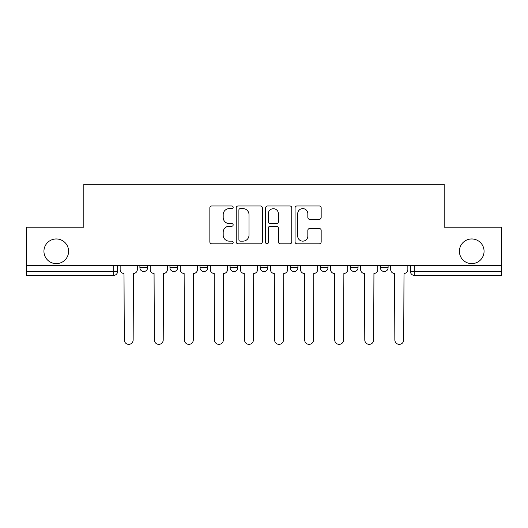 <?xml version="1.0" encoding="UTF-8"?>
<svg xmlns="http://www.w3.org/2000/svg" width="528" height="528" viewBox="0 0 528 528"><rect width="100%" height="100%" fill="white"/><g stroke="black" fill="none" stroke-linecap="round" stroke-linejoin="round"><path stroke-width="0.79" d="M233.171 207.299A1.327 1.327 0 0 0 231.845 205.973L211.748 205.973A1.894 1.894 0 0 0 209.854 207.867L209.854 241.91A1.894 1.894 0 0 0 211.748 243.804L231.845 243.804A1.327 1.327 0 0 0 233.171 242.477A1.327 1.327 0 0 0 231.845 241.157L229.244 241.157A6.052 6.052 0 0 1 223.192 235.105L223.192 232.267A6.052 6.052 0 0 1 229.244 226.215L231.845 226.215A1.327 1.327 0 0 0 233.171 224.888A1.327 1.327 0 0 0 231.845 223.568L229.244 223.568A6.052 6.052 0 0 1 223.192 217.51L223.192 214.678A6.052 6.052 0 0 1 229.244 208.626L231.845 208.626A1.327 1.327 0 0 0 233.171 207.299M459.4 251.288A12.335 12.335 0 0 0 471.728 263.624A12.335 12.335 0 0 0 484.064 251.288A12.335 12.335 0 0 0 471.728 238.96A12.335 12.335 0 0 0 459.4 251.288M43.936 251.288A12.335 12.335 0 0 0 56.272 263.624A12.335 12.335 0 0 0 68.6 251.288A12.335 12.335 0 0 0 56.272 238.96A12.335 12.335 0 0 0 43.936 251.288M380.391 265.551L380.391 267.67L388.1 267.67A3.854 3.854 0 0 1 384.245 271.524A3.854 3.854 0 0 1 380.391 267.67L380.391 265.551M320.272 265.551L320.272 267.67L327.974 267.67A3.854 3.854 0 0 1 324.119 271.524A3.854 3.854 0 0 1 320.272 267.67L320.272 265.551M290.209 265.551L290.209 267.67L297.917 267.67A3.854 3.854 0 0 1 294.063 271.524A3.854 3.854 0 0 1 290.209 267.67L290.209 265.551M230.083 267.67L230.083 265.551L230.083 267.67A3.854 3.854 0 0 0 233.937 271.524A3.854 3.854 0 0 1 230.083 267.67L237.791 267.67A3.854 3.854 0 0 1 233.937 271.524M169.963 267.67L169.963 265.551L169.963 267.67A3.854 3.854 0 0 0 173.818 271.524A3.854 3.854 0 0 1 169.963 267.67L177.672 267.67A3.854 3.854 0 0 1 173.818 271.524A3.854 3.854 0 0 0 177.672 267.67L177.672 265.551L177.672 267.67M319.282 219.311A1.894 1.894 0 0 0 321.169 217.417L321.169 207.867A1.894 1.894 0 0 0 319.282 205.973L296.96 205.973A1.894 1.894 0 0 0 295.066 207.867L295.066 241.91A1.894 1.894 0 0 0 296.96 243.804L319.282 243.804A1.894 1.894 0 0 0 321.169 241.91L321.169 230.373A1.894 1.894 0 0 0 319.282 228.485L309.725 228.485A1.894 1.894 0 0 0 307.837 230.373L307.837 236.095A5.062 5.062 0 0 1 302.775 241.157A5.062 5.062 0 0 1 297.713 236.095L297.713 213.682A5.062 5.062 0 0 1 302.775 208.626A5.062 5.062 0 0 1 307.837 213.682L307.837 217.417A1.894 1.894 0 0 0 309.725 219.311L319.282 219.311M26.4 265.551L26.4 227.205L83.827 227.205L83.827 184.232L444.173 184.232L444.173 227.205L501.6 227.205L501.6 265.551L26.4 265.551L26.4 271.524L117.546 271.524L117.546 265.551L117.546 271.524A3.854 3.854 0 0 1 113.692 275.378L26.4 275.378L26.4 271.524M262.343 207.867A1.894 1.894 0 0 0 260.456 205.973L238.135 205.973A1.894 1.894 0 0 0 236.24 207.867L236.24 241.91A1.894 1.894 0 0 0 238.135 243.804L260.456 243.804A1.894 1.894 0 0 0 262.343 241.91L262.343 207.867M267.544 205.973L289.865 205.973A1.894 1.894 0 0 1 291.76 207.867L291.76 241.91A1.894 1.894 0 0 1 289.865 243.804L280.315 243.804A1.894 1.894 0 0 1 278.421 241.91L278.421 228.103A1.894 1.894 0 0 0 276.533 226.215L270.197 226.215A1.894 1.894 0 0 0 268.303 228.103L268.303 242.477A1.327 1.327 0 0 1 266.977 243.804A1.327 1.327 0 0 1 265.657 242.477L265.657 207.867A1.894 1.894 0 0 1 267.544 205.973M410.454 265.551L410.454 271.524L501.6 271.524L501.6 275.378L414.308 275.378A3.854 3.854 0 0 1 410.454 271.524M501.6 265.551L501.6 271.524M388.1 265.551L388.1 267.67M358.037 265.551L358.037 267.67A3.854 3.854 0 0 1 354.182 271.524A3.854 3.854 0 0 1 350.328 267.67L358.037 267.67L358.037 265.551M350.328 265.551L350.328 267.67M327.974 267.67L327.974 265.551L327.974 267.67A3.854 3.854 0 0 1 324.119 271.524M297.917 267.67L297.917 265.551L297.917 267.67A3.854 3.854 0 0 1 294.063 271.524M267.854 265.551L267.854 267.67A3.854 3.854 0 0 1 264 271.524A3.854 3.854 0 0 1 260.146 267.67A3.854 3.854 0 0 0 264 271.524A3.854 3.854 0 0 0 267.854 267.67L267.854 265.551M260.146 265.551L260.146 267.67L267.854 267.67M237.791 265.551L237.791 267.67M207.728 265.551L207.728 267.67A3.854 3.854 0 0 1 203.881 271.524A3.854 3.854 0 0 1 200.026 267.67L207.728 267.67M200.026 265.551L200.026 267.67M147.609 265.551L147.609 267.67A3.854 3.854 0 0 1 143.755 271.524A3.854 3.854 0 0 1 139.9 267.67A3.854 3.854 0 0 0 143.755 271.524A3.854 3.854 0 0 0 147.609 267.67L147.609 265.551M139.9 265.551L139.9 267.67L147.609 267.67M113.692 265.551L113.692 275.378A3.854 3.854 0 0 0 117.546 271.524M240.214 208.626A1.327 1.327 0 0 0 238.894 209.946L238.894 239.831A1.327 1.327 0 0 0 240.214 241.157L242.959 241.157A6.052 6.052 0 0 0 249.011 235.105L249.011 214.678A6.052 6.052 0 0 0 242.959 208.626L240.214 208.626M278.421 213.774A5.062 5.062 0 0 0 273.365 208.718A5.062 5.062 0 0 0 268.303 213.774L268.303 221.674A1.894 1.894 0 0 0 270.197 223.568L276.533 223.568A1.894 1.894 0 0 0 278.421 221.674L278.421 213.774M120.146 265.551L120.146 269.597A3.854 3.854 0 0 0 124.001 273.451L124.291 339.933A4.435 4.435 0 0 0 128.726 344.362A4.435 4.435 0 0 0 133.155 339.933L133.445 273.451A3.854 3.854 0 0 0 137.3 269.597L137.3 265.551M150.209 265.551L150.209 269.597A3.854 3.854 0 0 0 154.064 273.451L154.354 339.933A4.435 4.435 0 0 0 158.783 344.362A4.435 4.435 0 0 0 163.218 339.933L163.508 273.451A3.854 3.854 0 0 0 167.363 269.597L167.363 265.551M180.272 265.551L180.272 269.597A3.854 3.854 0 0 0 184.127 273.451L184.417 339.933A4.435 4.435 0 0 0 188.846 344.362A4.435 4.435 0 0 0 193.281 339.933L193.565 273.451A3.854 3.854 0 0 0 197.419 269.597L197.419 265.551M210.335 265.551L210.335 269.597A3.854 3.854 0 0 0 214.19 273.451L214.474 339.933A4.435 4.435 0 0 0 218.909 344.362A4.435 4.435 0 0 0 223.337 339.933L223.628 273.451A3.854 3.854 0 0 0 227.482 269.597L227.482 265.551M240.392 265.551L240.392 269.597A3.854 3.854 0 0 0 244.246 273.451L244.537 339.933A4.435 4.435 0 0 0 248.972 344.362A4.435 4.435 0 0 0 253.4 339.933L253.691 273.451A3.854 3.854 0 0 0 257.545 269.597L257.545 265.551M270.455 265.551L270.455 269.597A3.854 3.854 0 0 0 274.309 273.451L274.6 339.933A4.435 4.435 0 0 0 279.028 344.362A4.435 4.435 0 0 0 283.463 339.933L283.754 273.451A3.854 3.854 0 0 0 287.608 269.597L287.608 265.551M300.518 265.551L300.518 269.597A3.854 3.854 0 0 0 304.372 273.451L304.663 339.933A4.435 4.435 0 0 0 309.091 344.362A4.435 4.435 0 0 0 313.526 339.933L313.81 273.451A3.854 3.854 0 0 0 317.665 269.597L317.665 265.551M330.581 265.551L330.581 269.597A3.854 3.854 0 0 0 334.435 273.451L334.719 339.933A4.435 4.435 0 0 0 339.154 344.362A4.435 4.435 0 0 0 343.583 339.933L343.873 273.451A3.854 3.854 0 0 0 347.728 269.597L347.728 265.551M360.637 265.551L360.637 269.597A3.854 3.854 0 0 0 364.492 273.451L364.782 339.933A4.435 4.435 0 0 0 369.217 344.362A4.435 4.435 0 0 0 373.646 339.933L373.936 273.451A3.854 3.854 0 0 0 377.791 269.597L377.791 265.551M390.7 265.551L390.7 269.597A3.854 3.854 0 0 0 394.555 273.451L394.845 339.933A4.435 4.435 0 0 0 399.274 344.362A4.435 4.435 0 0 0 403.709 339.933L403.999 273.451A3.854 3.854 0 0 0 407.854 269.597L407.854 265.551M414.308 265.551L414.308 275.378"/></g></svg>
